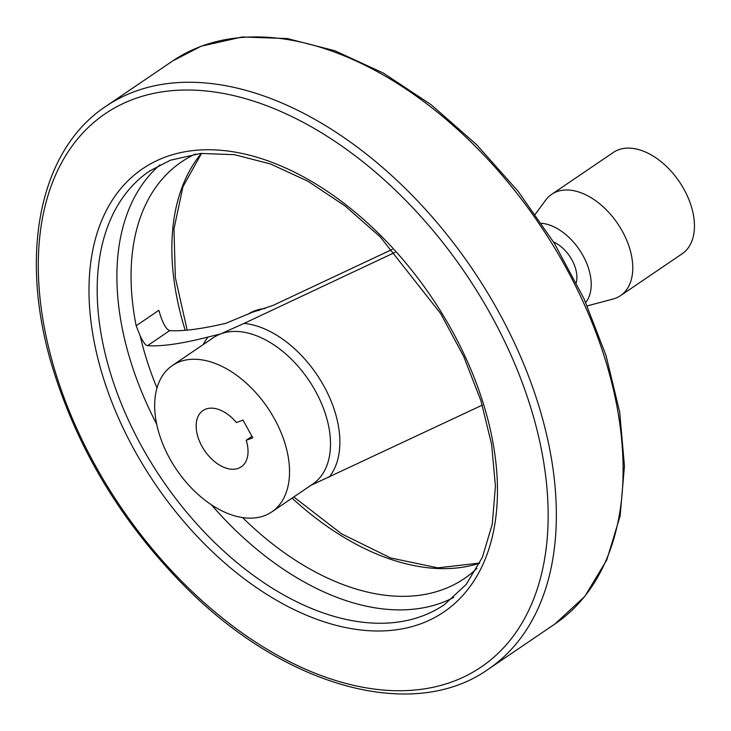 <?xml version="1.0" encoding="UTF-8"?>
<svg xmlns="http://www.w3.org/2000/svg" width="731" height="731" viewBox="0 0 731 731"><rect width="100%" height="100%" fill="white"/><g stroke="black" fill="none" stroke-linecap="round" stroke-linejoin="round"><path stroke-width="1.1" d="M195.497 154.003A251.793 156.726 -124.2 0 0 181.489 161.916A251.793 156.726 -124.2 0 0 136.158 325.743L140.188 335.867C143.157 342.172 145.606 345.443 147.552 345.662C161.341 346.658 181.526 343.78 208.097 337.028L220.598 333.939L244.099 323.385L394.978 252.396M482.296 405.12L310.794 485.411M392.245 249.399L272.919 305.467L252.698 312.146L225.87 323.303C201.82 328.932 183.079 331.381 169.656 330.65C165.873 329.242 162.273 322.472 158.865 310.328L136.158 325.743M242.582 517.585A251.793 156.726 -124.2 0 0 464.404 578.523A251.793 156.726 -124.2 0 0 476.923 568.426M179.634 361.763A88.469 55.063 55.8 0 1 271.192 413.234A88.469 55.063 55.8 0 1 271.804 511.892A88.469 55.063 55.8 0 1 176.546 469.64A88.469 55.063 55.8 0 1 172.397 365.509A88.469 55.063 55.8 0 1 179.634 361.763M252.78 437.805L246.21 440.29A34.028 21.181 55.8 0 1 241.221 466.853A34.028 21.181 55.8 0 1 204.579 450.598A34.028 21.181 55.8 0 1 202.99 410.548A34.028 21.181 55.8 0 1 236.415 422.536L242.975 420.051L252.78 437.805M247.782 314.33A88.469 55.063 55.8 0 1 254.534 310.894A88.469 55.063 55.8 0 1 264.997 308.546M553.55 241.988A29.395 18.302 55.8 0 1 576.293 282.678M541.452 223.275A48.173 29.989 55.8 0 1 582.808 255.274A48.173 29.989 55.8 0 1 585.714 302.451M535.229 214.265L545.746 200.047A61.249 38.122 55.8 0 1 551.677 194.318A61.249 38.122 55.8 0 1 556.684 191.723A61.249 38.122 55.8 0 1 620.071 227.359A61.249 38.122 55.8 0 1 620.5 295.662A61.249 38.122 55.8 0 1 612.989 299.061L587.249 305.887M551.677 194.318L613.364 152.432A61.249 38.122 55.8 0 1 618.371 149.837A61.249 38.122 55.8 0 1 681.758 185.473A61.249 38.122 55.8 0 1 682.187 253.767L620.5 295.662M251.994 436.37L246.21 440.29M244.099 323.385A93.55 58.233 55.8 0 1 323.943 386.151A93.55 58.233 55.8 0 1 329.041 477.252M169.656 330.65L147.552 345.662M444.293 604.72A262.173 163.187 55.8 0 1 162.008 479.509A262.173 163.187 55.8 0 1 149.718 170.944L170.414 160.208L200.742 153.437L234.605 154.698L270.835 164.091L308.089 181.343L345.005 205.895L380.239 236.881L440.702 313.617L463.783 356.655L480.952 400.789L491.616 444.466L495.426 486.106L492.274 524.191L482.369 557.36L466.168 584.471L444.293 604.72M453.668 597.501A262.173 163.187 55.8 0 1 211.423 504.81M156.708 424.245A262.173 163.187 55.8 0 1 159.888 164.895M156.991 388.015A247.973 154.351 55.8 0 1 140.188 335.867M249.07 313.754A88.469 55.063 55.8 0 1 252.698 312.146A88.469 55.063 55.8 0 1 259.578 310.264M203.209 344.593A93.55 58.233 55.8 0 1 208.097 337.028M172.397 365.509L213.37 337.695A88.469 55.063 55.8 0 1 220.598 333.939A88.469 55.063 55.8 0 1 312.164 385.42A88.469 55.063 55.8 0 1 312.767 484.068L271.804 511.892M479.646 563.226A251.793 156.726 55.8 0 1 292.071 498.122M185.117 330.001A251.793 156.726 55.8 0 1 201.327 153.382M200.413 46.592A340.262 211.798 55.8 0 1 552.572 244.565A340.262 211.798 55.8 0 1 554.92 623.991L584.827 596.386L606.794 559.909L620.126 515.967L624.448 466.122L619.687 412.074L606.054 355.641L584.032 298.751L554.39 243.359L518.169 191.394L476.612 144.647L431.162 104.743L383.373 73.082L334.871 50.75L287.265 38.551L242.162 36.979L201.135 46.208L172.607 61.011A340.262 211.798 55.8 0 1 200.413 46.592M133.654 91.923A340.262 211.798 55.8 0 1 485.823 289.896A340.262 211.798 55.8 0 1 488.162 669.322C412.796 722.776 284.56 686.729 185.683 587.203C122.305 523.433 77.897 450.141 52.468 367.318C18.476 255.466 39.081 150.33 105.849 106.342A340.262 211.798 55.8 0 1 133.654 91.923M132.686 99.498A334.478 208.198 55.8 0 1 544.988 470.819A334.478 208.198 55.8 0 1 202.112 600.818A334.478 208.198 55.8 0 1 132.686 99.498M164.621 157.348A267.957 166.787 55.8 0 1 494.924 454.819A267.957 166.787 55.8 0 1 220.241 558.968A267.957 166.787 55.8 0 1 164.621 157.348M479.737 563.044L437.814 567.85L390.674 557.963L341.532 533.822L293.807 496.943M187.118 329.864L175.349 277.597L173.96 228.995L182.924 186.807L201.537 153.373M172.607 61.011L105.849 106.342M554.92 623.991L488.162 669.322"/></g></svg>
